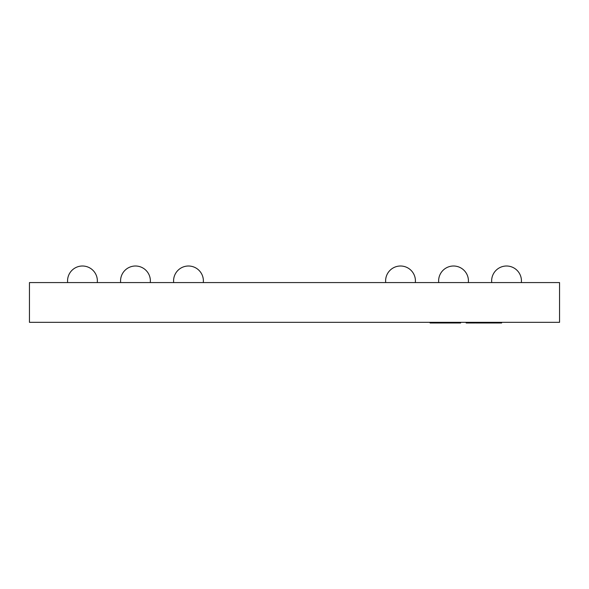 <?xml version="1.0" encoding="UTF-8"?>
<svg xmlns="http://www.w3.org/2000/svg" width="589" height="589" viewBox="0 0 589 589"><rect width="100%" height="100%" fill="white"/><g stroke="black" fill="none" stroke-linecap="round" stroke-linejoin="round"><path stroke-width="0.88" d="M521.353 282.573A14.909 14.909 0 0 0 506.54 266.007A14.909 14.909 0 0 0 491.727 282.573M468.343 282.573A14.909 14.909 0 0 0 453.53 266.007A14.909 14.909 0 0 0 438.717 282.573M415.333 282.573A14.909 14.909 0 0 0 400.52 266.007A14.909 14.909 0 0 0 385.707 282.573M400.52 266.007A14.909 14.909 0 0 0 385.611 280.916A14.909 14.909 0 0 1 400.52 266.007A14.909 14.909 0 0 0 385.611 280.916A14.909 14.909 0 0 1 400.52 266.007A14.909 14.909 0 0 0 385.611 280.916A14.909 14.909 0 0 1 400.52 266.007A14.909 14.909 0 0 0 385.611 280.916A14.909 14.909 0 0 1 400.52 266.007M203.293 282.573A14.909 14.909 0 0 0 188.48 266.007A14.909 14.909 0 0 0 173.667 282.573M188.48 266.007A14.909 14.909 0 0 0 173.571 280.916A14.909 14.909 0 0 1 188.48 266.007A14.909 14.909 0 0 0 173.571 280.916A14.909 14.909 0 0 1 188.48 266.007A14.909 14.909 0 0 0 173.571 280.916A14.909 14.909 0 0 1 188.48 266.007A14.909 14.909 0 0 0 173.571 280.916A14.909 14.909 0 0 1 188.48 266.007M150.283 282.573A14.909 14.909 0 0 0 135.47 266.007A14.909 14.909 0 0 0 120.657 282.573M97.273 282.573A14.909 14.909 0 0 0 82.46 266.007A14.909 14.909 0 0 0 67.647 282.573M559.55 322.33L29.45 322.33L29.45 282.573L559.55 282.573L559.55 322.33M469.779 322.33L469.779 322.993L469.713 322.33M469.713 322.993L467.025 322.993L467.025 322.33M467.025 322.993L466.157 322.993L466.157 322.33M469.985 322.33L469.985 322.993L475.029 322.993L475.029 322.33M495.202 322.33L495.202 322.993L480.006 322.993L480.006 322.33M480.006 322.993L479.851 322.33M479.851 322.993L476.376 322.993L476.376 322.33M486.764 322.993L486.764 322.33M481.279 322.993L481.279 322.33M490.63 322.993L490.63 322.33M493.199 322.993L493.199 322.33M489.702 322.993L489.702 322.33M487.132 322.993L487.132 322.33M476.376 322.993L475.595 322.993L475.595 322.33M475.603 322.993L475.603 322.33M480.234 322.993L480.234 322.33M501.637 322.33L501.637 322.993L495.577 322.993L495.577 322.33M499.067 322.993L499.067 322.33M498.139 322.993L498.139 322.33M460.635 322.33L460.635 322.993L430.073 322.993L430.073 322.33M455.893 322.993L455.893 322.33M453.309 322.993L453.309 322.33M438.938 322.993L438.938 322.33M473.431 322.993L473.431 322.33M470.957 322.993L470.957 322.33M485.748 322.993L485.748 322.33M483.201 322.993L483.201 322.33M476.148 322.993L476.148 322.33M494.186 322.993L494.186 322.33M446.793 322.993L446.793 322.33M441.043 322.993L441.043 322.33M437.833 322.993L437.833 322.33M432.326 322.993L432.326 322.33"/></g></svg>
